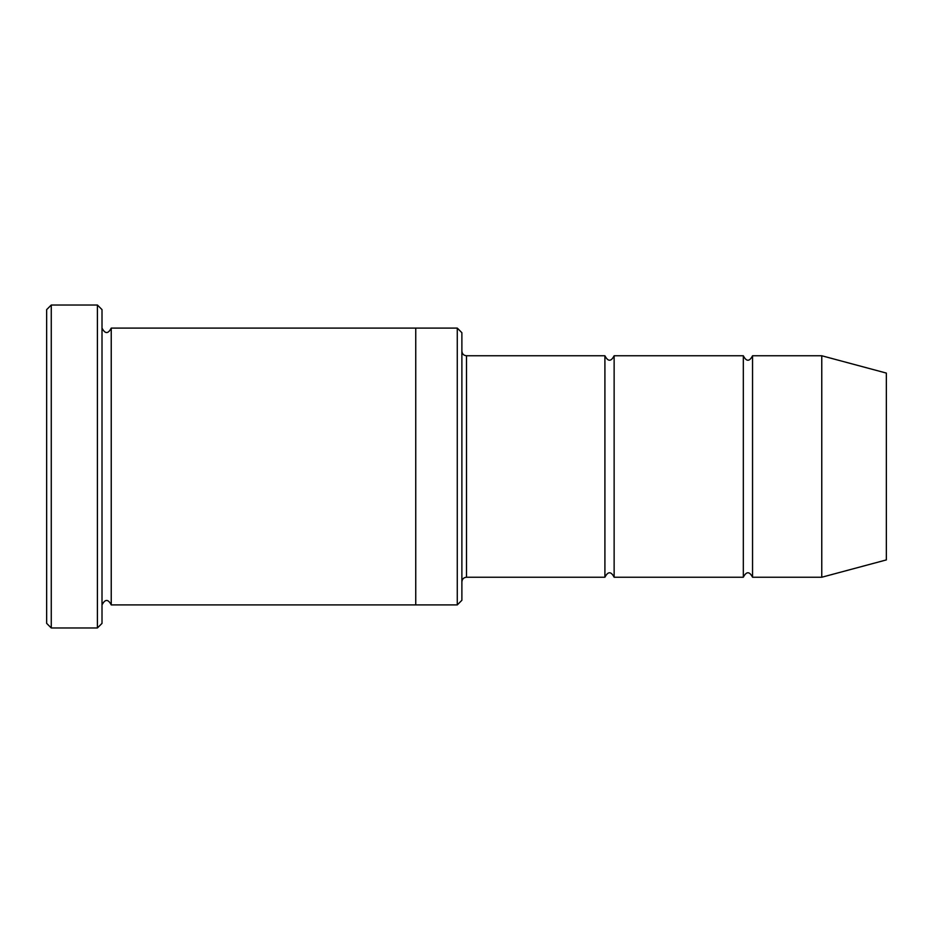 <?xml version="1.0" encoding="UTF-8"?>
<svg xmlns="http://www.w3.org/2000/svg" width="933" height="933" viewBox="0 0 933 933"><rect width="100%" height="100%" fill="white"/><g stroke="black" fill="none" stroke-linecap="round" stroke-linejoin="round"><path stroke-width="1.4" d="M461.882 351.158C462.162 353.957 463.701 355.496 466.5 355.765L604.911 355.765L604.911 577.235C607.989 571.276 611.068 571.276 614.136 577.235L743.321 577.235C746.4 571.276 749.479 571.276 752.546 577.235L752.546 355.765L821.763 355.765L821.763 577.235L752.546 577.235M614.136 577.235L614.136 355.765L743.321 355.765L743.321 577.235M457.275 328.089L461.882 332.708L461.882 600.292L457.275 604.911L415.745 604.911L415.745 328.089L457.275 328.089L457.275 604.911M102.012 604.911C105.091 598.963 108.17 598.963 111.237 604.911L111.237 328.089C108.17 334.037 105.091 334.037 102.012 328.089M51.268 627.979L46.65 623.372L46.65 309.628L51.268 305.021L97.405 305.021L97.405 627.979L51.268 627.979L51.268 305.021M111.237 604.911L415.745 604.911M821.763 577.235L886.35 559.917L886.35 373.083L821.763 355.765M97.405 305.021L102.012 309.628L102.012 623.372L97.405 627.979M466.5 355.765L466.5 577.235L604.911 577.235M111.237 328.089L415.745 328.089M752.546 355.765C749.479 361.724 746.4 361.724 743.321 355.765M614.136 355.765C611.068 361.724 607.989 361.724 604.911 355.765M466.5 577.235C463.701 577.504 462.162 579.043 461.882 581.842"/></g></svg>
